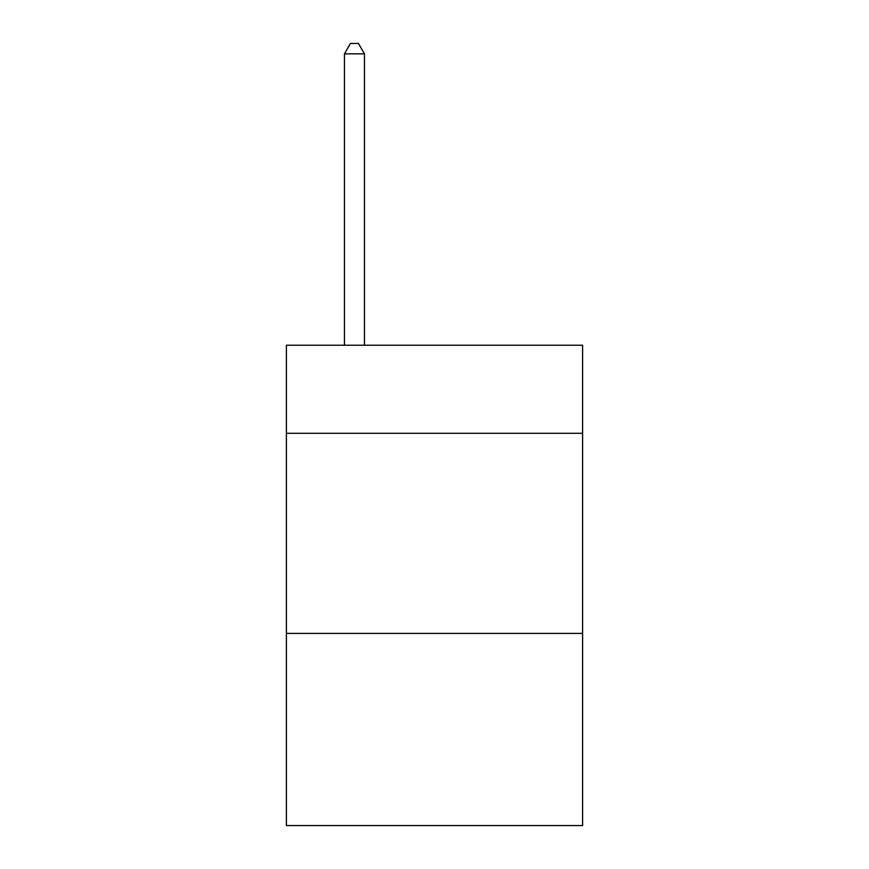 <?xml version="1.0" encoding="UTF-8"?>
<svg xmlns="http://www.w3.org/2000/svg" width="869" height="869" viewBox="0 0 869 869"><rect width="100%" height="100%" fill="white"/><g stroke="black" fill="none" stroke-linecap="round" stroke-linejoin="round"><path stroke-width="1.3" d="M582.599 433.294L582.599 345.243L286.401 345.243L286.401 433.294L582.599 433.294L582.599 825.55L286.401 825.55L286.401 433.294M582.599 633.425L286.401 633.425M364.459 345.243L364.459 53.856L344.439 53.856L344.439 345.243M344.439 53.856L350.446 43.45L358.452 43.45L364.459 53.856"/></g></svg>
